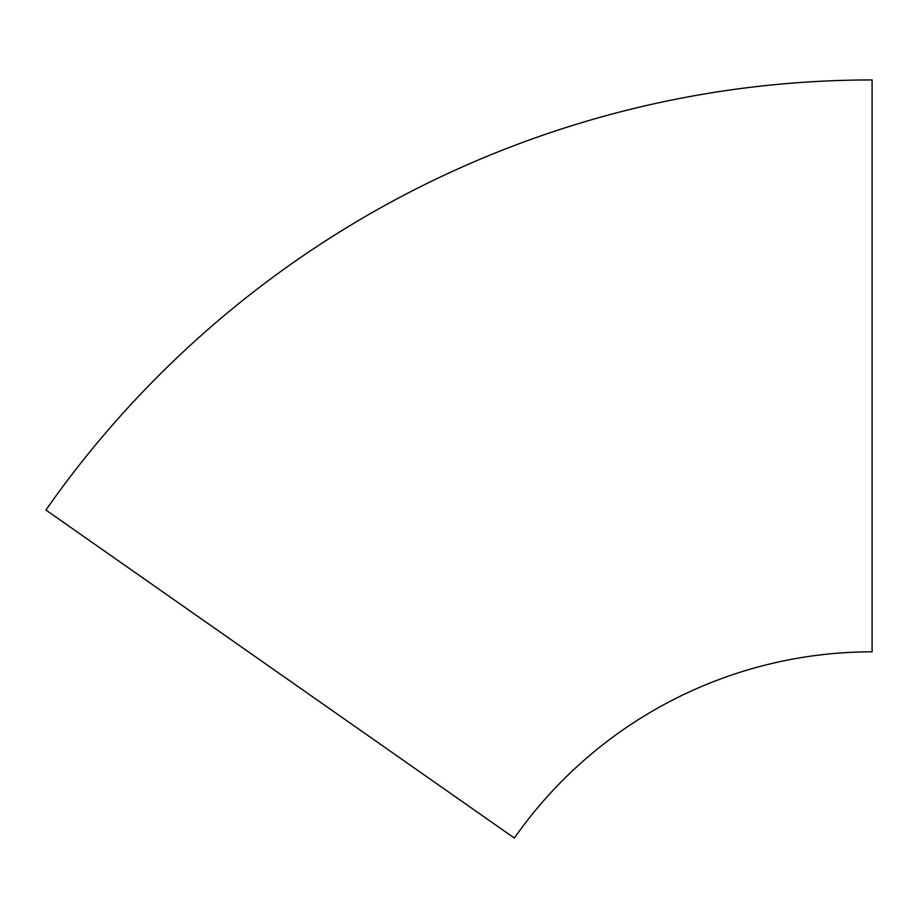 <?xml version="1.0" encoding="UTF-8"?>
<svg xmlns="http://www.w3.org/2000/svg" width="918" height="918" viewBox="0 0 918 918"><rect width="100%" height="100%" fill="white"/><g stroke="black" fill="none" stroke-linecap="round" stroke-linejoin="round"><path stroke-width="1.38" d="M872.1 79.946L872.1 651.826A436.727 436.727 0 0 0 514.355 838.054L45.9 510.041A1008.607 1008.607 0 0 1 872.1 79.946"/></g></svg>
